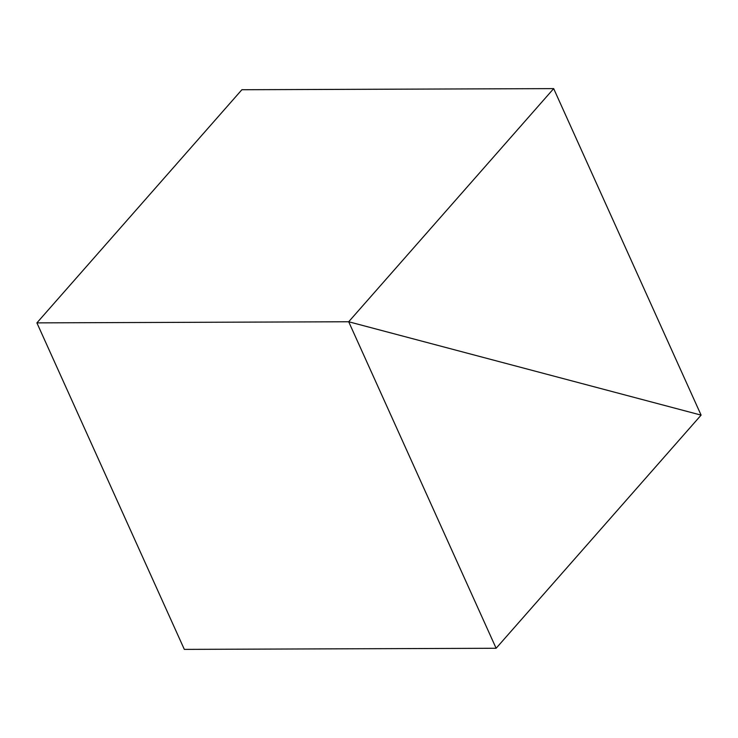 <?xml version="1.0" encoding="UTF-8"?>
<svg xmlns="http://www.w3.org/2000/svg" width="738" height="738" viewBox="0 0 738 738"><rect width="100%" height="100%" fill="white"/><g stroke="black" fill="none" stroke-linecap="round" stroke-linejoin="round"><path stroke-width="1.11" d="M553.675 88.615L348.696 321.759L701.1 415.125L553.675 88.615L241.879 89.732L36.9 322.875L348.696 321.759L36.9 322.875L184.325 649.385L496.12 648.268L348.696 321.759L701.1 415.125L496.12 648.268"/></g></svg>
